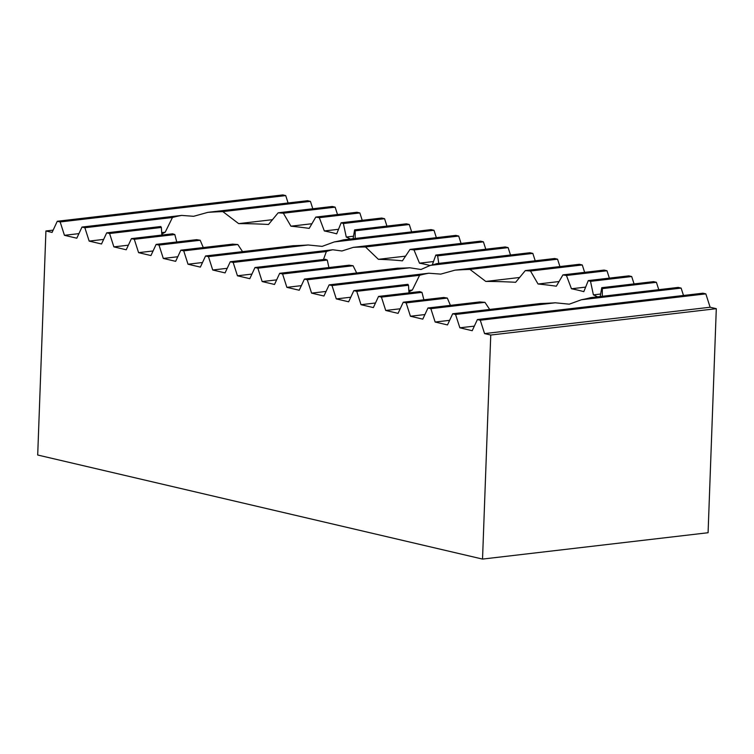 <?xml version="1.0" encoding="UTF-8"?>
<svg xmlns="http://www.w3.org/2000/svg" width="754" height="754" viewBox="0 0 754 754"><rect width="100%" height="100%" fill="white"/><g stroke="black" fill="none" stroke-linecap="round" stroke-linejoin="round"><path stroke-width="1.13" d="M334.286 241.93L433.993 230.281L431.109 229.612L343.522 239.838A97.539 16.937 -177.9 0 1 334.286 241.93L322.147 246.369L308.141 244.984A97.539 16.937 -177.9 0 1 293.146 245.729L205.559 255.964L200.366 267.114L188.01 264.22L183.731 250.856L180.847 250.177L175.654 261.327L163.298 258.443L159.009 245.078L156.135 244.4L150.941 255.549L138.585 252.656L134.297 239.291L131.422 238.622L126.229 249.772L113.873 246.878L109.584 233.514L106.71 232.835L101.517 243.985L89.16 241.101L84.872 227.727L81.988 227.058L76.804 238.207L64.448 235.314L60.16 221.949L57.276 221.271L52.092 232.421L45.919 230.978L37.7 455.02L482.532 559.082L708.081 532.729L716.3 308.688L490.75 335.04L482.532 559.082M180.847 250.177L232.618 244.136A97.539 16.937 -177.9 0 0 237.821 244.532L242.552 251.638M156.135 244.4L196.671 239.659A97.539 16.937 -177.9 0 0 200.196 240.262L203.288 247.557M131.422 238.622L172.6 233.806A97.539 16.937 -177.9 0 0 174.834 234.56L176.756 241.987M106.71 232.835L160.8 226.52A97.539 16.937 -177.9 0 0 161.365 227.463L161.846 235.06M207.84 212.355A97.539 16.937 -177.9 0 1 222.845 211.61L310.431 201.375L307.547 200.705L207.84 212.355L193.646 216.304L181.695 215.408A97.539 16.937 -177.9 0 0 172.459 217.501L165.201 232.213A97.539 16.937 2.1 0 0 161.79 234.353M581.419 299.743L681.126 288.094L678.242 287.415L590.655 297.651A97.539 16.937 -177.9 0 1 581.419 299.743L569.279 304.173L555.274 302.797A97.539 16.937 -177.9 0 1 540.269 303.542L452.683 313.777L447.499 324.927L435.143 322.033L430.854 308.669L427.97 307.99L422.787 319.14L410.43 316.246L406.142 302.882L403.258 302.213L398.074 313.362L385.718 310.469L381.43 297.104L378.546 296.426L373.362 307.575L361.006 304.691L356.717 291.327L353.833 290.648L348.65 301.798L336.293 298.904L332.005 285.54L329.121 284.871L323.937 296.02L311.581 293.127L307.293 279.762L304.409 279.084L299.225 290.233L286.869 287.349L282.58 273.975L279.696 273.306L349.111 265.191A60.028 10.424 2.1 0 0 353.079 265.738L282.58 273.975M427.97 307.99L479.742 301.939A97.539 16.937 -177.9 0 0 484.954 302.345L489.676 309.451M403.258 302.213L443.795 297.472A97.539 16.937 -177.9 0 0 447.32 298.075L450.411 305.37M378.546 296.426L419.733 291.619A97.539 16.937 -177.9 0 0 421.967 292.363L423.88 299.8M353.833 290.648L407.933 284.324A97.539 16.937 -177.9 0 0 408.489 285.276L408.97 292.872M408.913 292.156A97.539 16.937 -177.9 0 1 412.334 290.026L408.791 290.431M454.973 270.158A97.539 16.937 -177.9 0 1 469.968 269.423L557.555 259.188L554.671 258.509L454.973 270.158L440.77 274.117L428.828 273.221A97.539 16.937 -177.9 0 0 419.592 275.304L412.334 290.026M430.298 265.389A60.028 10.424 2.1 0 0 436.755 263.627L529.958 252.731L532.842 253.41L430.298 265.389L420.996 269.489L409.837 267.783L307.293 279.762M304.409 279.084L397.622 268.198A60.028 10.424 2.1 0 0 409.837 267.783M356.68 272.976L353.079 265.738M327.283 260.083L257.868 268.198L254.984 267.529L325.483 259.282A60.028 10.424 2.1 0 0 327.283 260.083L328.904 267.557M323.466 259.517L326.359 251.525L233.156 262.42L237.444 275.785L249.8 278.678L254.984 267.529M353.277 247.369A60.028 10.424 2.1 0 1 365.492 246.954L458.705 236.059L455.821 235.389L353.277 247.369L341.92 250.988L332.816 249.762A60.028 10.424 2.1 0 0 326.359 251.525M181.695 215.408L81.988 227.058M172.459 217.501L84.872 227.727M272.58 219.668L238.669 223.627L222.845 211.61M310.431 201.375L312.797 208.754M165.201 232.213L161.667 232.628M103.647 239.404L89.16 241.101M278.16 212.807A97.539 16.937 -177.9 0 1 283.372 213.203L335.144 207.162L332.26 206.483L278.16 212.807L268.509 224.475A97.539 16.937 2.1 0 0 238.669 223.627M161.365 227.463L109.584 233.514M311.958 223.731L290.931 226.191L283.372 213.203M335.144 207.162L337.509 214.541M128.368 245.182L113.873 246.878M315.794 217.077A97.539 16.937 -177.9 0 1 319.319 217.67L359.856 212.939L356.972 212.26L315.794 217.077L309.197 228.387A97.539 16.937 2.1 0 0 290.931 226.191M174.834 234.56L134.297 239.291M338.574 229.291L324.333 230.96L319.319 217.67M359.856 212.939L362.222 220.319M153.081 250.969L138.585 252.656M341.147 222.779A97.539 16.937 -177.9 0 1 343.381 223.533L384.568 218.717L381.684 218.047L341.147 222.779L336.689 233.844A97.539 16.937 2.1 0 0 324.333 230.96M200.196 240.262L159.009 245.078M353.579 236.209L346.265 237.058L343.381 223.533M384.568 218.717L386.934 226.096M177.793 256.746L163.298 258.443M350.356 239.046A97.539 16.937 2.1 0 0 346.265 237.058M353.098 238.726L354.625 229.876A97.539 16.937 -177.9 0 1 355.181 230.818L409.281 224.504L411.646 231.883M409.281 224.504L406.397 223.825L354.625 229.876M237.821 244.532L183.731 250.856M355.191 238.481L355.181 230.818M202.506 262.524L188.01 264.22M205.559 255.964L208.443 256.633L212.722 269.998L225.078 272.891L230.272 261.742L233.156 262.42M308.141 244.984L208.443 256.633M227.218 268.311L212.722 269.998M433.993 230.281L436.359 237.661M428.828 273.221L329.121 284.871M419.592 275.304L332.005 285.54M519.713 277.472L485.802 281.44L469.968 269.423M557.555 259.188L559.92 266.567M350.78 297.217L336.293 298.904M485.802 281.44A97.539 16.937 -177.9 0 1 515.642 282.288L525.293 270.611A97.539 16.937 -177.9 0 1 530.496 271.016L582.267 264.965L579.392 264.296L525.293 270.611M408.489 285.276L356.717 291.327M559.091 281.544L538.054 284.004L530.496 271.016M582.267 264.965L584.642 272.345M375.492 302.995L361.006 304.691M538.054 284.004A97.539 16.937 -177.9 0 1 556.329 286.2L562.918 274.89A97.539 16.937 -177.9 0 1 566.442 275.483L606.979 270.752L604.105 270.073L562.918 274.89M421.967 292.363L381.43 297.104M585.698 287.104L571.457 288.763L566.442 275.483M606.979 270.752L609.355 278.132M400.204 308.772L385.718 310.469M571.457 288.763A97.539 16.937 -177.9 0 1 583.813 291.657L588.28 280.592A97.539 16.937 -177.9 0 1 590.514 281.346L631.692 276.529L628.817 275.86L588.28 280.592M447.32 298.075L406.142 302.882M600.702 294.022L593.398 294.871L590.514 281.346M631.692 276.529L634.067 283.909M424.917 314.559L410.43 316.246M593.398 294.871A97.539 16.937 -177.9 0 1 597.479 296.85M600.222 296.529L601.749 287.689A97.539 16.937 -177.9 0 1 602.314 288.631L656.404 282.307L653.529 281.638L601.749 287.689M484.954 302.345L430.854 308.669M602.323 296.284L602.314 288.631M656.404 282.307L658.779 289.696M449.629 320.337L435.143 322.033M555.274 302.797L455.567 314.446L452.683 313.777M455.567 314.446L459.855 327.811L474.341 326.124M681.126 288.094L683.492 295.474M365.492 246.954L378.376 259.319A60.028 10.424 -177.9 0 1 402.419 260.837L410.035 249.404L480.534 241.167L483.418 241.846L414.003 249.951A60.028 10.424 2.1 0 0 410.035 249.404M405.652 256.124L378.376 259.319M458.705 236.059L461.071 243.448M276.643 279.875L262.156 281.562L257.868 268.198M430.1 265.559A60.028 10.424 2.1 0 0 419.488 263.184L414.003 249.951M433.569 261.534L419.488 263.184M262.156 281.562L274.513 284.456L279.696 273.306M437.631 255.86A60.028 10.424 2.1 0 0 435.831 255.059L505.246 246.954L508.13 247.623L437.631 255.86L438.762 263.391M508.13 247.623L510.496 255.003M490.75 335.04L484.568 333.598L480.279 320.224L477.395 319.555L472.211 330.704L459.855 327.811M53.157 230.13L45.919 230.978M60.16 221.949L285.719 195.597L282.835 194.918L57.276 221.271M78.934 233.627L64.448 235.314M285.719 195.597L288.085 202.977M332.816 249.762L230.272 261.742M251.93 274.088L237.444 275.785M485.783 249.225L483.418 241.846M432.278 264.946L435.831 255.059M301.355 285.653L286.869 287.349M326.067 291.43L311.581 293.127M532.842 253.41L535.208 260.79M480.279 320.224L705.838 293.872L702.954 293.202L477.395 319.555M705.838 293.872L710.117 307.236L484.568 333.598M716.3 308.688L710.117 307.236"/></g></svg>

